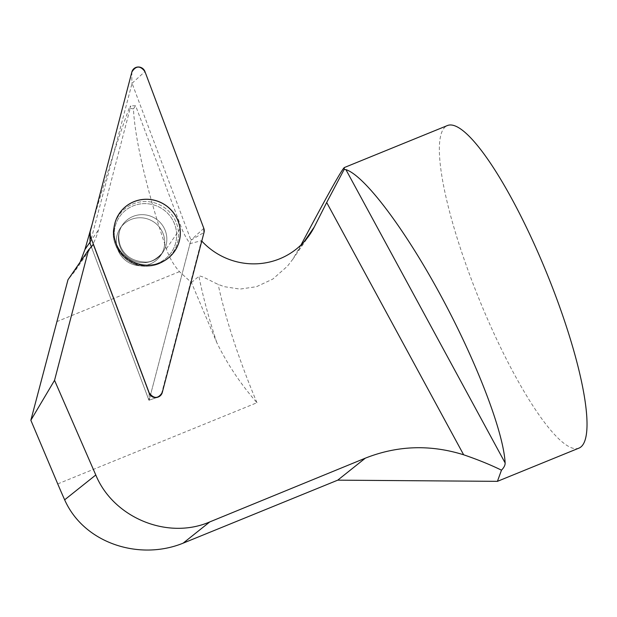 <?xml version="1.0" encoding="UTF-8"?>
<svg xmlns="http://www.w3.org/2000/svg" width="617" height="617" viewBox="0 0 617 617"><rect width="100%" height="100%" fill="white"/><g stroke="black" fill="none" stroke-linecap="round" stroke-linejoin="round"><path stroke-width="0.46" stroke-dasharray="3.08 2.31" d="M57.736 483.913L256.981 402.724C240.715 384.206 227.311 364.146 216.76 342.528L191.424 282.54L179.462 271.657C173.554 264.894 169.181 257.266 166.328 248.782C147.502 193.136 134.791 139.041 133.449 108.87L129.169 108.276L130.819 105.877L98.489 229.848A69.675 68.132 -145.4 0 1 91.393 246.931L93.298 244.317M80.187 262.04L74.726 271.403L67.993 279.732M129.169 108.276C119.135 135.216 106.803 173.847 92.164 224.172M91.393 246.931L148.952 400.24L157.744 397.201A6.648 6.502 34.6 0 0 161.762 392.805L201.435 240.699L190.036 243.599A69.675 68.132 -145.4 0 1 181.213 227.164L135.617 105.715L130.819 105.877M133.449 108.87L135.617 105.715M191.424 282.54L198.905 276.308C200.255 274.619 212.95 282.293 218.14 284.337L224.156 286.65L239.974 289.095L256.495 286.697L272.822 279.061L287.483 266.151L292.79 259.263L301.011 244.972M578.939 448.127A174.187 36.218 67.8 0 1 481.692 305.407A174.187 36.218 67.8 0 1 445.551 126.655A174.187 36.218 67.8 0 1 447.472 125.521M139.211 217.77A24.387 23.847 -145.4 0 1 161.569 230.365A24.387 23.847 -145.4 0 1 160.59 255.608A24.387 23.847 -145.4 0 1 126.979 261.415A24.387 23.847 -145.4 0 1 120.423 227.943A24.387 23.847 -145.4 0 1 139.211 217.77A24.387 23.847 34.6 0 0 120.423 227.943A24.387 23.847 34.6 0 0 126.979 261.415A24.387 23.847 34.6 0 0 160.59 255.608A24.387 23.847 34.6 0 0 161.569 230.365A24.387 23.847 34.6 0 0 139.211 217.77M90.121 232.031L90.082 243.376L132.061 83.303L190.931 240.106L149.106 400.317L190.036 243.599M148.828 265.233A33.472 32.732 34.6 0 0 167.037 259.024A33.472 32.732 34.6 0 0 167.06 259.009L165.557 260.104A32.824 32.099 34.6 0 0 164.153 207.435A32.824 32.099 34.6 0 0 114.454 224.904A32.824 32.099 34.6 0 0 147.694 266.189A32.824 32.099 34.6 0 0 165.557 260.104A32.824 32.099 -145.4 0 1 147.694 266.189A32.824 32.099 -145.4 0 1 114.454 224.904A32.824 32.099 -145.4 0 1 164.153 207.435A32.824 32.099 -145.4 0 1 165.557 260.104C160.204 263.929 154.211 265.973 147.586 266.236C126.354 267.724 108.176 245.065 114.454 224.904L114.932 223.138A33.472 32.732 34.6 0 0 114.932 223.138A33.472 32.732 34.6 0 0 148.828 265.233M157.744 397.201L148.952 400.24L91.331 246.769M90.051 242.095L98.489 229.848M166.328 248.782L181.213 227.164M298.011 250.641L304.119 241.764M256.981 402.724A174.187 36.218 67.8 0 1 218.14 284.337M216.76 342.528A188.123 39.11 67.8 0 1 198.905 276.308M179.462 271.657L56.741 321.665M162.279 392.497L161.762 392.805M149.198 393.214L148.952 400.24L149.198 393.214M147.124 265.534A31.436 30.742 -145.4 0 1 117.623 219.991A31.436 30.742 -145.4 0 1 171.611 218.241A31.436 30.742 -145.4 0 1 147.124 265.534A31.436 30.742 34.6 0 0 171.611 218.241A31.436 30.742 34.6 0 0 117.623 219.991A31.436 30.742 34.6 0 0 147.124 265.534M141.339 214.677A24.387 23.847 34.6 0 0 122.552 224.85A24.387 23.847 34.6 0 0 121.572 250.093A24.387 23.847 34.6 0 0 143.931 262.688A24.387 23.847 34.6 0 0 162.718 252.515A24.387 23.847 34.6 0 0 163.698 227.272A24.387 23.847 34.6 0 0 141.339 214.677A24.387 23.847 -145.4 0 1 163.698 227.272A24.387 23.847 -145.4 0 1 162.718 252.515A24.387 23.847 -145.4 0 1 143.931 262.688A24.387 23.847 -145.4 0 1 121.572 250.093A24.387 23.847 -145.4 0 1 122.552 224.85A24.387 23.847 -145.4 0 1 141.339 214.677M190.931 240.175L204.026 232.439M132.061 83.303L144.941 71.549M203.811 228.344L190.931 240.106M131.868 71.973L131.83 83.31M92.612 245.443L74.734 271.411M309.672 234.753L292.797 259.271M144.833 262.04C132.802 261.276 124.703 256.04 120.546 246.322C117.623 238.309 118.287 231.151 122.552 224.85L120.423 227.943L122.552 224.85C118.287 231.151 117.623 238.309 120.546 246.322C124.703 256.04 132.802 261.276 144.833 262.04C150.378 262.634 156.34 259.464 162.718 252.515C156.34 259.464 150.378 262.634 144.833 262.04M160.59 255.608L162.718 252.515L160.59 255.608M114.939 223.092L114.454 224.904C108.176 245.065 126.354 267.724 147.586 266.236C154.211 265.973 160.204 263.929 165.557 260.104L167.076 258.993"/><path stroke-width="0.93" d="M88.57 249.862L54.543 380.334L30.85 420.262L67.993 279.732L88.57 249.862A69.675 68.132 34.6 0 0 93.298 244.317L149.198 393.214A6.648 6.502 34.6 0 0 157.744 397.201L158.099 397.07A6.91 6.756 34.6 0 0 162.279 392.497L204.026 232.439A6.91 6.756 34.6 0 0 203.811 228.344L144.941 71.549A6.91 6.756 34.6 0 0 131.868 71.973L90.121 232.031A6.91 6.756 34.6 0 0 90.337 236.126L149.206 392.921A6.91 6.756 34.6 0 0 158.099 397.07M92.164 224.172L84.915 249.561L80.187 262.04M54.543 380.334L95.789 474.99C113.412 517.817 167.747 540.183 209.78 521.913L365.333 458.161C397.433 445.466 430.203 444.348 463.645 454.791L326.686 202.499L314.238 227.071A69.675 68.132 -145.4 0 1 309.672 234.753A69.675 68.132 -145.4 0 1 201.798 241.093M30.85 420.262L57.736 483.913A174.187 36.218 -112.2 0 0 64.654 499.816L95.789 474.99M301.011 244.972C327.295 195.396 341.741 169.59 344.348 167.539L344.147 169.428L345.906 169.613C364.524 175.629 404.289 228.282 440.176 294.44C476.093 360.552 503.495 431.622 505.13 462.927C505.238 465.141 504.02 467.555 501.482 470.169C490.407 464.748 477.789 459.619 463.645 454.791M344.348 167.539L447.472 125.521A174.187 36.218 67.8 0 1 535.857 247.664A174.187 36.218 67.8 0 1 586.15 435.671A174.187 36.218 67.8 0 1 578.939 448.127L497.41 481.353L501.482 470.169M209.78 521.913L183.118 543.168L337.738 480.157L497.402 481.345M183.118 543.168C139.249 561.015 83.873 543.261 64.654 499.816M326.686 202.499L344.147 169.428M167.06 259.009A33.472 32.732 34.6 0 0 175.745 216.243A33.472 32.732 34.6 0 0 133.758 201.79A33.472 32.732 34.6 0 0 114.932 223.115M91.331 246.769L90.082 243.376M145.296 199.268A33.488 32.747 34.6 0 0 114.939 223.092A33.488 32.747 34.6 0 0 148.851 265.202A33.488 32.747 34.6 0 0 167.076 258.993A33.488 32.747 34.6 0 0 178.313 221.588A33.488 32.747 34.6 0 0 145.296 199.268M90.121 232.031L90.344 236.134L149.198 392.898C153.895 399.014 158.26 398.875 162.286 392.474L204.026 232.447L203.803 228.344L144.949 71.58C140.252 65.456 135.887 65.603 131.861 72.004L90.121 232.031M84.915 249.561L90.051 242.095M304.119 241.764L314.238 227.071M345.906 169.613L505.13 462.927M365.333 458.161L337.738 480.157M90.337 236.126L90.082 243.445M90.074 243.407L89.905 233.851"/></g></svg>

